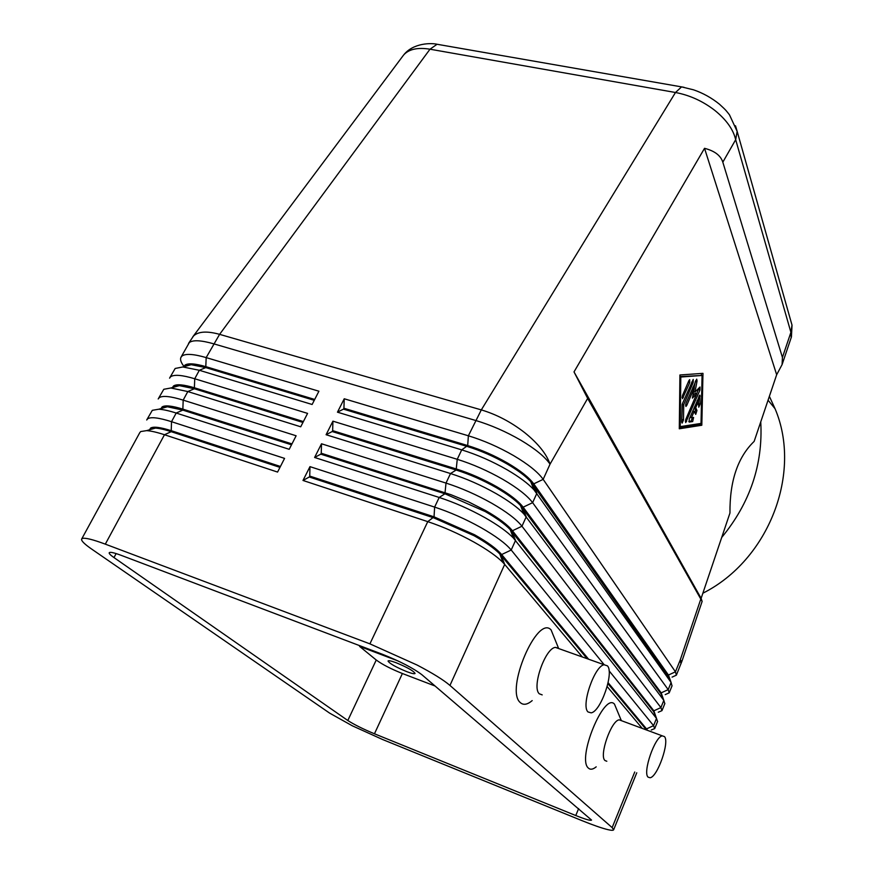 <?xml version="1.0" encoding="UTF-8"?>
<svg xmlns="http://www.w3.org/2000/svg" width="874" height="874" viewBox="0 0 874 874"><rect width="100%" height="100%" fill="white"/><g stroke="black" fill="none" stroke-linecap="round" stroke-linejoin="round"><path stroke-width="1.31" d="M684.036 87.324L681.578 86.887L675.482 92.502C689.673 95.179 702.751 101.122 714.714 110.321C726.327 119.705 733.319 129.505 735.679 139.698L737.153 131.351L735.493 125.79M790.708 320.507L792.008 325.084L790.904 332.328L791.189 337.637M403.078 55.718L404.061 54.527C409.36 49.053 418.001 47.283 429.997 49.206L675.482 92.502L481.312 409.895L468.377 435.787L344.236 398.773L337.462 412.178L461.712 449.87C477.117 454.644 492.281 461.297 507.193 469.841C519.167 476.843 528.071 483.475 533.916 489.735L671.101 682.485L672.008 685.904M587.667 398.402L574.01 371.909L704.531 148.318C714.604 150.896 720.7 155.517 722.82 162.171L782.427 357.433L782.088 364.6L776.669 374.728L754.153 441.392C737.754 457.189 729.681 481.061 729.954 513.027L701.123 598.362L702.128 601.41L587.667 398.402L550.041 464.149C545.026 456.851 535.292 448.875 520.849 440.234C506.068 431.658 491.002 425.059 475.631 420.46L213.638 343.799C201.031 340.226 192.925 339.811 189.319 342.553L181.191 356.865M604.131 664.677L511.203 550.019C505.707 543.431 495.514 535.904 480.634 527.437C465.438 518.981 450.099 512.208 434.629 507.095L309.975 466.64L309.746 476.079L434.039 516.829L474.549 534.746C487.681 542.175 496.716 548.785 501.643 554.553L588.53 659.116M309.975 466.64L302.994 480.46L427.757 521.636L369.91 643.854L417.16 665.07C432.739 673.242 443.675 680.038 449.957 685.434L504.691 564.418L582.27 656.887M658.275 712.234L661.968 710.649L660.908 707.579L521.964 526.224C516.61 519.429 506.549 511.782 491.778 503.26C476.701 494.771 461.439 488.042 446.002 483.082L321.512 443.784L314.607 457.473L439.196 497.459L434.629 507.095L434.039 516.829L427.757 521.636C443.238 526.825 458.621 533.632 473.894 542.055C487.342 549.626 497.077 556.487 503.074 562.627L504.691 564.418L501.206 555.514L499.786 553.919C494.476 548.446 485.911 542.383 474.101 535.718L433.58 517.79L309.287 476.996L302.994 480.46M634.743 772.004L612.15 827.612L613.646 829.776C613.362 830.519 611.418 830.475 607.791 829.623C601.673 828.126 593.009 825.1 581.789 820.555L382.572 739.502L352.32 725.802L329.695 713.162L91.694 549.101C84.636 544.218 81.271 540.919 81.577 539.192L82.276 538.504C84.986 537.554 92.666 539.433 105.317 544.141L164.476 434.739L277.571 472.069L284.563 458.391L171.523 421.694C158.893 417.696 150.94 416.723 147.684 418.788L146.712 419.99M672.084 677.121L676.378 675.154L675.438 671.811L543.169 479.356C538.067 472.178 528.257 464.28 513.726 455.671C498.879 447.106 483.77 440.474 468.377 435.787L467.699 445.565C481.246 449.728 494.553 455.572 507.641 463.089C520.456 470.638 529.152 477.565 533.741 483.857L668.446 675.045L669.266 678.137M321.512 443.784L321.25 453.245L450.995 494.717L468.606 501.905L485.693 510.613C498.715 518.085 507.641 524.793 512.448 530.747L653.872 710.813L654.801 713.654M654.626 713.992L653.588 711.534L510.208 529.6C504.943 524.083 496.629 518.074 485.256 511.574L444.932 493.777L439.196 497.459C454.655 502.506 469.95 509.269 485.103 517.736C498.06 525.121 507.521 531.916 513.475 538.122L656.505 718.406L657.554 721.553M651.283 729.998L654.692 728.599L653.566 725.66L609.069 670.773M665.212 694.611L669.2 692.842L668.195 689.63L532.627 502.67C527.393 495.678 517.463 487.9 502.812 479.334C487.845 470.813 472.659 464.138 457.244 459.309L332.928 421.17L332.644 430.642L456.599 469.065C470.168 473.358 483.541 479.247 496.727 486.72C509.64 494.236 518.446 501.064 523.155 507.182L661.192 692.853L662.055 695.835M332.928 421.17L326.089 434.717L450.514 473.544C465.94 478.449 481.17 485.157 496.214 493.657C508.668 500.857 517.856 507.576 523.755 513.825L663.825 700.38L664.808 703.657M661.913 695.923L660.897 693.574L520.522 505.5C515.31 499.95 507.226 494.007 496.29 487.67C483.093 480.197 469.72 474.309 456.152 470.015L332.186 431.538L326.089 434.717M669.123 677.951L530.715 481.607C525.558 476.046 517.714 470.19 507.204 464.028C494.116 456.512 480.798 450.667 467.262 446.494L343.471 409.141L337.462 412.178M280.434 466.476L171.654 430.816C160.532 427.244 153.507 426.337 150.601 428.074L149.563 429.779M81.763 538.854L139.764 432.685L140.714 431.548L146.613 430.631C151.005 430.904 156.959 432.28 164.476 434.739L171.195 431.68L279.964 467.382M169.906 377.535L175.171 368.467L182.841 366.96L199.327 370.27L312.127 404.487L318.912 391.213L206.177 357.597C193.558 353.948 185.485 353.435 181.945 356.068L180.842 357.521C180.011 359.651 181.027 362.59 183.901 366.315M158.511 398.391L163.788 389.291L170.845 387.99L187.812 391.552L300.722 426.796L307.572 413.391L194.738 378.759C182.109 374.99 174.079 374.334 170.627 376.77L169.567 378.147M147.007 419.444L152.305 410.321L158.773 409.218C163.165 409.458 168.977 410.736 176.198 413.041L289.207 449.312L296.122 435.776L183.179 400.128C170.561 396.239 162.564 395.43 159.21 397.681L158.194 398.97M162.007 407.546L162.542 408.147M291.971 443.905L183.289 409.261C172.167 405.798 165.099 405.023 162.116 406.923L161.045 408.573M150.983 428.511L151.639 429.178M303.387 421.574L194.815 387.903C183.693 384.549 176.592 383.904 173.522 385.98L172.429 387.553M314.706 399.451L206.22 366.752C195.11 363.497 187.976 362.983 184.818 365.223M396.184 662.754C407.273 667.343 413.566 670.904 415.063 673.439C414.549 674.127 411.807 673.537 406.825 671.669C395.835 667.124 389.575 663.574 388.045 661.028C388.537 660.34 391.246 660.919 396.184 662.754M542.197 694.885L539.345 693.814C531.468 687.587 545.125 648.169 555.383 647.383L558.519 648.158L551.101 629.936L554.815 639.058M532.19 700.609C527.361 704.684 523.417 705.362 520.358 702.641C504.779 690.274 537.302 614.225 551.101 629.936M607.452 665.857C614.269 672.663 600.842 711.523 591.152 712.856L588.038 711.96C580.773 705.908 594.495 665.824 604.153 664.753L607.452 665.857M596.199 766.837C592.987 769.481 590.398 769.907 588.442 768.137C576.589 758.993 604.087 691.946 614.466 704.116L621.239 720.362L619.207 719.848C611.287 720.274 598.843 755.835 605.005 760.544L606.818 761.243M614.466 704.116L616.935 710.027M648.104 777.161L650.114 777.751C657.587 776.866 669.801 741.72 664.459 736.585L662.328 735.864C654.91 736.509 642.445 772.605 648.104 777.161M702.86 593.217C768.945 559.994 802.365 472.801 775.041 408.693L769.371 396.326M721.684 537.488C750.078 502.954 763.1 464.411 760.751 421.836M421.945 674.772L591.545 820.074C590.606 820.872 585.351 819.353 575.758 815.529L374.454 733.789C362.95 728.971 354.068 724.546 347.808 720.504L113.981 557.579C110.616 555.23 109.021 553.635 109.184 552.816C109.753 551.734 113.762 552.576 121.246 555.361L382.408 654.276C400.063 661.312 413.238 668.151 421.945 674.772M359.859 645.733L359.564 646.367L376.246 660.012C382.233 664.437 390.951 668.938 402.39 673.515L435.132 686.035M397.976 660.93L359.564 646.367M704.531 148.318L776.669 374.728M574.01 371.909L701.123 598.362M679.295 428.784L679.917 374.979L702.98 373.351L701.811 425.245L679.295 428.784M184.37 366.053L191.209 364.698L205.761 367.593L314.258 400.325M173.063 386.811L179.367 385.642L194.356 388.755L302.939 422.459M161.657 407.776L167.426 406.771L182.83 410.114L291.512 444.811M369.91 643.854L105.317 544.141M150.131 428.926L155.408 428.096C159.319 428.326 164.574 429.527 171.195 431.68L171.523 421.694L176.198 413.041L182.83 410.114L183.179 400.128L187.812 391.552L194.356 388.755L194.738 378.759L199.327 370.27L205.761 367.593L206.177 357.597L219.603 334.349L429.997 49.206L437.087 44.257L440.234 44.814M344.236 398.773L343.919 408.256L467.699 445.565L461.712 449.87L457.244 459.309L456.152 470.015L450.514 473.544L446.002 483.082L444.932 493.777L320.791 454.152L314.607 457.473M343.471 409.141L343.919 408.256M332.186 431.538L332.644 430.642M320.791 454.152L321.25 453.245M608.107 682.681L646.509 728.894L646.214 729.626L607.9 683.621M587.055 658.592L501.206 555.514L501.643 554.553L511.203 550.019L515.518 540.471L512.022 531.698L512.448 530.747L521.964 526.224L526.246 516.774L522.728 508.122L523.155 507.182L532.627 502.67L536.855 493.307L533.315 484.786L533.741 483.857L543.169 479.356L550.041 464.149C546.501 453.945 538.078 443.468 524.771 432.706C511.115 422.087 496.629 414.484 481.312 409.895L219.603 334.349C206.974 330.875 198.278 331.432 193.515 335.998L188.533 343.416M607.168 686.571L642.193 728.315M612.15 827.612L449.957 685.434M680.988 663.77L680.158 660.176L675.438 671.811L668.446 675.045L671.101 682.485L668.195 689.63L661.192 692.853L663.825 700.38L660.908 707.579L653.872 710.813L656.505 718.406L653.566 725.66L646.509 728.894L647.394 730.249M309.287 476.996L309.746 476.079M694.174 411.326L691.443 417.75L693.606 417.433L692.678 421.541L689.193 422.055L689.247 419.061L699.834 395.103L700.096 404.072L698.774 407.218L698.446 401.275L695.726 407.666L696.96 410.496L695.726 414.363L694.174 411.326L692.711 410.933M694.928 413.063L695.398 410.07L694.229 407.371M691.443 417.75L689.979 417.346M688.788 421.465L691.126 421.115L692.448 417.597M695.726 407.666L694.262 407.273M698.446 401.275L696.982 400.882M698.381 404.782L698.676 396.916M688.832 380.747L689.706 379.633L689.695 382.746L682.452 398.675L682.463 395.572L688.832 380.747M702.073 375.459L680.813 377.033L680.212 426.632L701.014 423.42L702.073 375.459L679.896 376.563M680.813 377.033L679.896 376.792M701.811 425.245L700.282 424.819L700.303 423.529M701.352 375.274L701.396 373.46M679.295 428.107L700.282 424.819M680.212 426.632L679.317 426.381M683.719 404.618L683.512 419.881L682.146 423.103L681.698 422.164L682.386 403.755L693.213 379.425L693.191 382.528L683.719 404.618L682.212 404.214M681.72 420.82L682.135 404.487M696.796 393.628L692.394 398.118L694.306 387.783L686.8 405.339L685.915 406.476L685.937 403.406L696.709 379.152L697.07 380.933L695.027 391.956L699.998 387.018L699.965 390.055L685.697 422.579L685.729 419.564L696.796 393.628L695.223 393.213L692.853 395.627M696.709 393.606L698.829 388.1M694.306 387.783L692.798 387.379M695.027 391.956L693.606 391.585M694.153 387.739L695.311 381.523M722.82 162.171L735.679 139.698L790.904 332.328L782.427 357.433M700.73 599.291L680.158 660.176L681.971 661.115M374.454 733.789L402.39 673.515M575.758 815.529L578.632 808.603M347.808 720.504L376.246 660.012M113.981 557.579L116.133 553.581M696.96 410.496L695.398 410.07M700.096 404.072L698.534 403.657M700.26 396.064L699.189 395.78M689.695 382.746L688.144 382.342M683.337 397.55L682.015 397.189M683.512 419.881L681.939 419.454M693.191 382.528L691.662 382.124M699.965 390.055L698.402 389.64M686.582 421.443L685.303 421.093M686.8 405.339L685.5 405.001M697.07 380.933L695.715 380.572M737.132 131.351L729.473 114.822C726.25 110.834 726.906 111.009 719.521 104.257C711.6 97.855 702.936 93.037 693.53 89.825L681.578 86.887L437.076 44.268M737.153 131.373L792.008 325.117M403.209 55.554L192.761 336.883M636.764 772.78L613.646 829.776M702.128 601.41L681.982 661.083L676.378 675.154M657.609 721.411L654.692 728.599M664.874 703.504L661.968 710.649M672.073 685.751L669.2 692.842M791.374 337.08L782.088 364.6M775.041 408.693L768.06 400.194M619.207 719.848L662.328 735.864M604.153 664.753L555.383 647.383M191.209 364.698L182.841 366.96M179.367 385.642L170.845 387.99M167.426 406.771L158.773 409.218M155.408 428.096L146.613 430.631M530.715 481.607L533.916 489.735M520.522 505.5L523.755 513.825M510.208 529.6L513.475 538.122M499.786 553.919L503.074 562.627M792.03 325.303L791.429 336.872M403.57 55.095C413.162 42.673 431.712 42.913 437.087 44.268"/></g></svg>
